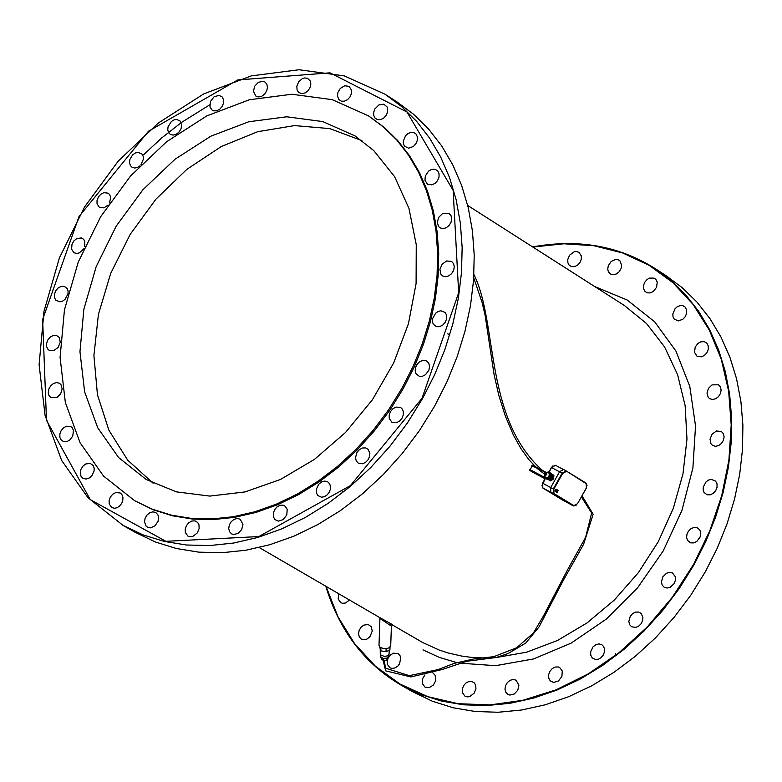 <?xml version="1.0" encoding="UTF-8"?>
<svg xmlns="http://www.w3.org/2000/svg" width="782" height="782" viewBox="0 0 782 782"><rect width="100%" height="100%" fill="white"/><g stroke="black" fill="none" stroke-linecap="round" stroke-linejoin="round"><path stroke-width="1.17" d="M373.776 150.613L355.048 135.912L322.761 121.572L286.72 116.792L248.793 121.757L210.935 136.156L175.041 159.215L142.92 189.733L116.186 226.164L96.166 266.672L83.87 309.222L79.96 351.665L84.632 391.87L97.721 427.774L118.59 457.519L146.224 479.513L176.39 491.868L209.801 496.091L245.001 491.927L280.406 479.513L314.452 459.386L345.585 432.407L372.398 399.778L393.678 362.965L408.458 323.65L416.092 283.583L416.249 244.58L408.957 208.393L394.568 176.605L373.776 150.613M361.919 140.633L329.828 128.61L294.54 125.599L257.786 131.679L221.306 146.517L186.839 169.352L155.989 199.097L130.213 234.326L110.712 273.377L98.415 314.423L93.908 355.527L97.447 394.744L108.884 430.198L127.72 460.178L153.116 483.208M447.636 333.855L449.816 334.618M342.868 492.504L342.35 491.35M402.241 387.804L413.238 366.132L422.309 343.777L429.357 320.991L434.293 298.059L437.07 275.225L437.646 252.782L436.033 230.983L432.241 210.075L426.346 190.319L418.39 171.913L408.497 155.09L396.787 140.027L383.385 126.899L368.459 115.844L332.272 99.666L291.862 94.241L249.331 99.764L206.878 115.883L166.634 141.718L130.623 175.911L100.653 216.741L78.22 262.146L64.456 309.838L60.077 357.423L65.356 402.495L80.067 442.739L103.527 476.052L134.582 500.666L152.324 509.199L171.326 515.143L191.355 518.407L212.147 518.935L233.447 516.707L254.971 511.751L276.427 504.126L297.561 493.911L318.059 481.243L337.677 466.277L356.142 449.22L373.2 430.286L388.634 409.719L402.241 387.804M134.817 532.122L155.247 541.946L176.507 548.544L198.902 552.16L222.156 552.718L245.968 550.215L270.025 544.653L294.022 536.12L317.639 524.693L340.561 510.529L362.486 493.804L383.121 474.733L402.192 453.56L419.445 430.579L434.655 406.073L446.942 381.86L457.079 356.875L464.948 331.402L470.471 305.762L473.56 280.249L474.215 255.167L472.416 230.788L468.193 207.425L461.605 185.324L452.729 164.748L441.693 145.921L428.624 129.069L413.678 114.358L397.031 101.953L385.516 94.524M209.713 104.856L182.108 122.051M181.189 122.706L161.845 137.828L143.556 154.777M287.209 509.258L284.628 505.739L283.25 505.182L280.122 505.26L277.043 506.892L274.609 509.756L273.309 513.285L273.397 516.765L274.853 519.522L278.284 521.154L283.26 519.561L286.808 514.83L287.209 509.258M199.156 528.417L198.96 524.79L197.631 522.415L195.05 520.9L191.952 520.998L188.892 522.65L186.487 525.514L185.217 529.023L185.314 532.493L187.934 536.139L189.743 536.765L192.783 536.452L197.328 532.894L199.156 528.417M121.679 503.413L122.725 500.832L122.95 497.342L121.826 494.429L120.213 492.973L115.785 492.552L112.755 494.195L110.37 497.049L109.099 500.548L109.197 503.989L111.797 507.596L114.68 508.271L117.046 507.714L119.304 506.316L121.679 503.413M69.96 439.836L72.755 436.053L73.488 430.511L72.276 427.832L70.879 426.63L66.499 426.21L63.489 427.842L61.104 430.667L59.833 434.137L59.911 437.558L61.328 440.246L63.929 441.713L67.252 441.429L69.96 439.836M53.675 350.668L58.063 347.501L60.263 342.272L59.256 337.423L56.304 335.341L53.284 335.439L50.283 337.052L47.898 339.847L46.597 343.298L46.646 346.7L48.025 349.388L49.139 350.287L53.675 350.668M84.769 246.672L84.818 241.218L83.537 239.194L81.299 237.933L76.744 238.608L73.967 240.846L72.052 244.023L71.553 249.165L74.007 252.762L76.812 253.476L79.412 252.86L83.801 248.803M140.926 164.816L143.36 159.215L143.184 156.41L142.05 154.142L138.228 152.353L135.296 152.998L132.578 154.924L129.9 159.411L129.519 162.685L130.369 165.53L132.08 167.299L134.7 168.032L137.632 167.377L139.861 165.911M209.967 107.036L212.264 110.252L213.574 110.829L216.604 110.819L219.654 109.304L222.117 106.567L223.515 103.156L223.564 99.754L222.264 97.017L218.97 95.345L214.014 96.86L210.407 101.543L209.967 107.036M296.808 86.303L297.131 90.174L298.851 92.579L302.048 93.654L305.195 92.892L308.059 90.722L310.063 87.574L310.835 84.065L310.2 80.888L307.434 78.249L304.452 77.965L302.351 78.64L298.695 81.778L296.808 86.303M374.871 108.952L373.679 112.266L373.747 115.521L375.057 118.121L377.452 119.626L380.531 119.666L383.639 118.16L386.161 115.423L387.598 111.982L387.168 107.026L383.835 104.172L378.938 104.886L374.871 108.952M428.546 171.141L425.32 175.95L424.958 180.3L427.461 184.229L431.918 184.865L435.046 183.35L437.578 180.593L439.005 177.133L439.054 173.663L437.715 170.867L435.036 169.235L431.459 169.45L428.546 171.141M446.659 260.963L442.182 264.14L439.924 269.379L440.921 274.296L442.553 275.909L445.437 276.72L448.653 275.938L451.556 273.72L453.57 270.504L454.303 266.926L453.599 263.7L451.615 261.452L446.659 260.963M425.115 360.443L422.221 360.551L419.357 361.968L416.982 364.441L415.496 367.569L415.154 370.834L415.995 373.698L419.269 376.279L422.407 376.259L425.535 374.695L428.888 370.169L429.582 366.572L428.849 363.347L426.825 361.118L425.115 360.443M368.068 449.269L365.693 447.93L362.555 447.969L359.437 449.572L356.963 452.426L355.478 457.744L356.25 460.96L358.303 463.169L362.535 463.765L365.497 462.416L367.96 459.914L369.505 456.698L369.857 453.335L368.068 449.269M400.452 407.422L395.927 407.08L392.877 408.751L390.472 411.596L389.192 415.076L389.27 418.517L391.85 422.192L396.366 422.749L399.485 421.156L401.977 418.331L403.326 414.812L403.287 411.312L401.86 408.517L400.452 407.422M440.784 310.757L438.076 311.49L435.584 313.24L432.544 318.743L432.426 321.705L433.316 324.266L436.454 326.661L439.592 326.661L442.72 325.107L445.232 322.311L446.63 318.812L446.63 315.312L445.232 312.507L440.784 310.757M442.495 213.613L438.839 217.201L437.294 222.068L438.458 226.379L439.943 227.806L442.827 228.627L446.033 227.855L448.936 225.656L450.96 222.45L451.703 218.882L451.028 215.666L449.054 213.418L442.495 213.613M405.594 135.667L403.238 141.249L403.453 144.025L404.597 146.293L408.644 148.179L413.355 146.498L415.877 143.741L417.314 140.301L417.373 136.84L416.044 134.045L413.727 132.52L410.961 132.353L408.087 133.458L405.594 135.667M337.98 92.237L337.443 95.795L338.684 99.382L341.314 101.181L344.373 101.201L347.472 99.705L349.984 96.968L351.411 93.547L351.48 90.106L349.075 86.382L344.715 85.746L340.287 88.434L337.98 92.237M253.417 91.338L255.958 96.166L258.754 96.948L261.882 96.176L264.727 93.996L266.721 90.849L267.483 87.349L266.848 84.192L264.942 82.002L262.938 81.269L258.373 82.335L254.688 86.235L253.417 91.338M168.57 132.559L170.29 134.367L173.066 135.12L176.175 134.328L178.99 132.129L180.955 128.981L181.688 125.491L180.222 121.112L176.722 119.441L174.005 119.89L171.405 121.464L168.022 126.899L167.768 129.929L168.57 132.559M109.578 202.939L110.663 197.26L109.617 194.552L108.151 193.174L103.82 192.665L100.8 194.229L98.385 196.996L97.036 200.407L97.027 203.799L99.461 207.416L103.957 207.865L108.131 205.07M59.97 301.852L62.589 301.129L65.014 299.389L67.975 293.954L68.083 291.041L67.223 288.548L64.183 286.29L61.162 286.368L58.161 287.962L55.766 290.748L54.447 294.188L54.476 297.58L55.845 300.268L59.97 301.852M57.047 397.432L60.664 393.825L62.159 388.918L60.957 384.627L59.442 383.258L56.627 382.574L53.528 383.463L50.771 385.741L48.885 388.957L48.259 392.476L49.012 395.604L50.986 397.715L57.047 397.432M91.846 475.779L94.075 471.038L94.153 468.076L93.234 465.554L90.106 463.296L85.492 464.058L82.726 466.355L80.859 469.601L80.253 473.139L81.025 476.287L83.039 478.408L86.137 479.063L89.5 477.88L91.846 475.779M158.052 521.291L158.599 517.518L157.905 514.83L155.784 512.533L152.91 511.848L149.763 512.748L146.977 515.064L145.1 518.329L144.504 521.897L146.185 526.286L148.101 527.547L150.682 527.84L155.08 525.748L158.052 521.291M242.948 524.37L240.113 519.17L237.21 518.456L234.043 519.346L231.228 521.662L229.322 524.937L228.715 528.524L229.517 531.711L231.57 533.871L233.603 534.546L238.129 533.402L241.726 529.482L242.948 524.37M329.652 483.804L327.697 481.79L324.784 481.057L321.588 481.917L318.743 484.214L316.309 489.288L316.387 492.777L317.844 495.553L321.5 497.215L324.276 496.736L326.905 495.133L329.007 492.621L330.258 489.6L330.483 486.502L329.652 483.804M135.188 501.008L153.438 509.844L172.431 515.788L192.46 519.053L213.251 519.58L234.551 517.352L256.076 512.396L277.532 504.771L298.656 494.556L319.164 481.888L338.772 466.932L357.237 449.875L374.295 430.941L389.729 410.384L403.326 388.468L414.323 366.807L423.394 344.451L430.442 321.666L435.378 298.734L438.145 275.909L438.722 253.466L437.109 231.668L433.326 210.769L427.422 191.004L419.475 172.607L409.582 155.784L397.862 140.721L384.461 127.593L368.948 116.156M422.495 398.644L434.802 374.392L444.958 349.368L452.846 323.865L458.379 298.196L461.488 272.644L462.152 247.532L460.354 223.124L456.141 199.733L449.562 177.612L440.686 157.016L429.65 138.17L416.581 121.298L401.625 106.577L384.969 94.172L344.383 75.913L299.047 69.745L251.335 75.883L203.691 93.918L158.55 122.862L118.16 161.2L84.554 206.986L59.403 257.894L43.978 311.373L39.1 364.744L45.063 415.291L61.622 460.412L88.014 497.753L122.95 525.308L142.813 534.8L164.083 541.398L186.497 545.005L209.772 545.553L233.603 543.04L257.679 537.469L281.696 528.906L305.342 517.459L328.284 503.266L350.238 486.512L370.893 467.401L389.993 446.199L407.266 423.179L422.495 398.644M421.997 398.361L458.672 292.742L453.14 190.397L406.972 112.002L329.994 72.843L237.806 79.94L148.453 131.259L79.002 216.565L42.639 319.467L46.49 420.325L90.233 499.59L165.882 541.32L258.822 536.56L350.463 485.573L421.997 398.361M603.704 646.606L604.554 649.236L604.359 652.247L603.157 655.179L601.114 657.594L598.543 659.138L595.825 659.568L592.218 657.926L590.762 655.208L590.654 651.817L592.991 646.9L595.767 644.7L598.904 643.889L601.769 644.632L603.704 646.606M615.581 653.654L616.304 655.531M326.026 586.373L337.932 616.685L354.5 643.508L375.35 666.156L399.973 684.035L427.774 696.664L458.076 703.692L490.109 704.905L523.07 700.252L556.119 689.802L588.387 673.82L619.041 652.687L647.271 626.939L672.344 597.253L693.595 564.379L709.861 530.685L721.718 495.671L728.892 460.178L731.209 425.046L728.648 391.137L721.278 359.231L709.303 330.072L693.018 304.335L672.833 282.615L649.236 265.381L622.795 253.016L594.134 245.763L563.92 243.769L532.855 247.053M562.258 670.966L561.916 676.391L558.475 680.956L553.607 682.451L550.225 680.839L548.759 678.15L548.641 674.758L549.883 671.337L552.248 668.581L555.259 667.026L558.328 666.968L559.697 667.525L562.258 670.966M475.935 688.805L474.185 693.145L469.757 696.557L467.744 696.909L464.987 696.205L462.377 692.637L462.24 689.265L463.462 685.863L465.798 683.097L468.789 681.523L471.829 681.454L474.391 682.95L475.71 685.276L475.935 688.805M399.573 663.781L397.921 665.981L395.057 667.926L391.968 668.424L389.886 667.76L387.305 664.231L387.178 660.878L388.39 657.496L390.707 654.739L393.669 653.166L398.018 653.615L400.022 655.678L400.755 657.897L399.573 663.781M349.505 600.019L345.468 603L342.721 603.323L340.747 602.678L338.166 598.983L338.704 593.734M567.732 259.614L569.54 255.225L574.125 251.814L576.187 251.501L578.944 252.312L581.329 255.939L581.3 259.272L579.931 262.586L577.507 265.215L574.496 266.652L571.495 266.603L569.101 265.078L567.918 262.889L567.732 259.614M644.642 282.41L647.066 279.506L649.402 278.128L654.123 278.118L655.883 279.418L657.203 282.136L656.636 287.209L653.341 291.461L650.301 292.898L647.281 292.83L644.915 291.344L643.596 288.793L643.498 285.635L644.642 282.41M697.935 343.445L700.78 341.832L704.299 341.656L706.938 343.269L708.277 346.006L708.267 349.378L706.889 352.731L704.435 355.39L701.376 356.827L696.997 356.172L694.504 352.32L695.218 347.042L697.935 343.445M716.547 430.99L721.424 431.517L723.389 433.717L724.103 436.864L723.418 440.334L721.473 443.443L718.638 445.574L715.491 446.307L712.646 445.486L711.034 443.912L710.017 439.113L712.177 434.039L716.547 430.99M696.312 527.537L697.994 528.202L699.998 530.392L700.75 533.539L700.105 537.029L696.85 541.398L693.79 542.894L690.711 542.874L687.476 540.342L686.625 537.547L686.938 534.37L688.365 531.34L690.672 528.955L693.468 527.615L696.312 527.537M672.52 572.991L675.345 576.793L675.423 580.205L674.123 583.607L670.223 587.272L667.075 588.044L664.211 587.272L662.207 585.132L661.416 582.043L662.765 576.95L666.538 573.235L669.646 572.356L672.52 572.991M641.103 613.381L642.902 617.35L642.599 620.615L641.113 623.733L638.708 626.138L635.815 627.418L631.651 626.802L629.618 624.642L628.826 621.495L630.243 616.343L632.638 613.596L635.678 612.062L638.767 612.052L641.103 613.381M711.239 479.366L715.618 481.116L717.016 483.853L717.055 487.254L715.716 490.637L713.272 493.334L710.212 494.82L707.133 494.791L704.025 492.435L703.135 489.933L703.223 487.049L706.146 481.732L708.58 480.05L711.239 479.366M712.021 384.9L718.462 384.773L720.418 386.973L721.121 390.11L720.418 393.581L718.453 396.67L715.628 398.781L712.48 399.504L709.655 398.683L708.179 397.285L706.996 393.072L708.463 388.351L712.021 384.9M675.062 308.714L677.495 306.593L680.301 305.537L683.028 305.733L685.315 307.238L686.645 309.965L686.625 313.338L685.247 316.671L682.784 319.32L678.18 320.923L674.182 319.036L673.038 316.827L672.803 314.12L675.062 308.714M608.24 265.792L611.241 261.374L615.727 259.399L618.337 259.81L620.175 261.149L621.641 265.479L620.918 268.9L618.963 271.95L616.157 274.042L613.068 274.746L610.292 273.935L608.367 271.725L607.741 269.252L608.24 265.792M369.974 636.636L367.051 639.021L364.402 639.774L361.343 639.109L359.349 637.027L358.547 633.967L359.114 630.517L360.922 627.379L363.62 625.17L368.146 624.476L371.245 626.695L372.252 631.054L369.974 636.636M432.837 672.784L435.535 675.824L435.701 680.76L433.336 685.091L429.191 687.652L425.007 687.143L422.417 683.634L422.691 678.581L424.939 674.895M428.067 672.745L429.592 672.334M518.925 685.267L517.772 690.223L514.273 694.005L509.835 695.071L507.831 694.406L505.798 692.285L504.977 689.177L505.543 685.687L507.381 682.52L510.128 680.301L513.227 679.46L516.081 680.184L518.925 685.267M325.791 586.236C339.3 630.527 364.383 663.478 401.01 685.081L420.618 694.494L441.586 701.102L463.648 704.817L486.512 705.559L509.903 703.321L533.51 698.121L557.019 690.017L580.127 679.099L602.531 665.511L623.928 649.412L644.045 631.025L662.598 610.586L679.353 588.367L694.074 564.643L705.941 541.183L715.677 516.941L723.194 492.22L728.384 467.304L731.209 442.495L731.62 418.067L729.645 394.314L725.285 371.518L718.619 349.935L709.724 329.808L698.707 311.373L685.706 294.834L670.888 280.367L654.417 268.128C618.533 245.744 577.937 238.666 532.63 246.917M412.085 691.444L432.25 701.18L453.198 707.788L475.241 711.503L498.095 712.255L521.467 710.036L545.054 704.846L568.543 696.762L591.632 685.863L614.007 672.295L635.385 656.235L655.472 637.877L674.006 617.467L690.741 595.278L705.442 571.593L717.28 548.162L727.006 523.96L734.503 499.268L739.684 474.381L742.489 449.601L742.9 425.203L740.906 401.479L736.546 378.713L729.88 357.149L720.984 337.042L709.968 318.626L696.977 302.096L682.158 287.639L665.697 275.411L654.954 268.48M555.005 495.035L551.447 492.895M550.596 492.533L555.044 495.114L550.284 492.406M553.011 494.038L555.064 495.074M554.712 495.006L553.001 494.068M556.481 495.935L559.267 497.675M555.279 495.348L557.038 496.365L555.259 495.387M559.687 497.978L563.187 500.011L559.286 497.645M561.789 499.17L558.192 497.225M562.962 499.972L561.769 499.199M563.118 500.069L561.427 499.102M565.689 501.585L563.099 500.089M550.88 492.67L548.319 491.243L550.86 492.68M549.247 491.722L551.183 492.836L549.247 491.731M551.232 492.709L548.27 491.164L551.212 492.738M551.838 493.051L548.25 491.194M550.362 492.22L548.71 491.379L550.342 492.259M546.315 478.222L550.753 480.959L549.697 480.314L552.561 478.203L552.835 474.723L552.102 474.332M548.847 479.865L549.697 480.314M550.753 480.959L553.607 478.848L552.561 478.203M553.607 478.848L553.891 475.368L552.835 474.723M549.883 475.3L552.317 476.609L549.883 475.3L548.671 477.782L546.207 478.555M387.022 658.698L386.249 660.272L383.62 660.516L381.753 659.49L381.792 658.512M383.62 660.516L383.669 659.099M386.249 660.272L386.288 658.962M389.192 650.321L389.045 654.329L387.647 655.873L384.206 656.391L380.296 654.759L380.228 649.607M390.023 647.213L389.925 649.989L385.995 651.738L380.814 650.839L379.602 646.851M385.995 651.738L386.113 648.581M380.814 650.839L380.922 647.76M379.935 618.425L378.996 645.502L380.208 647.359L383.424 648.493L386.337 648.561L388.889 647.926L390.707 645.912L391.401 626.147L379.935 618.425L379.417 617.409L391.059 623.831L389.71 624.427M392.818 625.053L391.059 623.831M532.043 471.849L545.064 478.77L529.717 470.432L532.63 465.202L546.08 472.338L532.65 465.212M422.974 649.881L439.191 657.349L456.493 662.53M459.102 663.097L495.622 665.678L533.568 658.943L571.095 643.156L606.333 619.08L637.545 587.849L663.165 551.017L681.924 510.411L692.891 468.037L695.54 426.004L689.783 386.386L675.941 351.108L654.73 321.861L627.232 300.034L594.819 286.613M545.572 474.674L546.706 474.088L545.572 474.674M545.67 477.489L547.273 477.753L549.13 476.316L549.56 474.009L548.593 472.709M562.981 500.285L542.855 488.036L542.581 483.198L545.543 477.89L544.575 477.45L544.507 476.023M545.386 478.261L547.468 479.532L545.807 478.027M548.202 479.767L545.924 478.076M550.205 475.329L550.117 473.325L549.355 472.787M549.521 472.396L551.623 473.687L549.267 472.699M549.12 472.084L551.525 467.548L549.023 472.025M548.729 471.898L546.481 472.406M545.807 472.543L531.838 465.652M547.468 479.532L545.631 478.379M548.192 479.816L546.08 478.525M548.69 479.786L546.569 478.584M549.179 479.718L546.696 478.574M549.179 479.825L547.068 478.535M549.668 479.552L547.204 478.516M549.687 479.689L547.576 478.408M550.127 479.278L547.713 478.359M550.176 479.474L548.074 478.183M550.528 478.916L550.313 479.395L548.202 478.115M550.655 479.171L548.553 477.88M550.929 478.506L550.782 479.073L548.671 477.782M551.095 478.789L548.984 477.499M550.899 478.535L548.788 477.245M551.31 478.056L551.202 478.672L549.101 477.391M551.486 478.349L549.384 477.059M551.242 478.144L549.14 476.854M549.717 476.57L551.584 478.222L549.472 476.932M549.795 476.424L551.554 477.685M551.623 477.567L549.511 476.277M551.897 477.714L549.981 476.033M550.039 475.886L551.809 477.157M551.838 477.088L549.726 475.798M552.141 477.176L550.166 475.476M552.317 476.609L550.284 474.918M550.293 474.762L552.18 476.072M552.405 476.052L550.313 474.351M550.303 474.205L552.248 475.544M552.405 475.495L550.254 473.824M550.225 473.687L552.219 475.026M552.327 474.967L550.117 473.325M550.069 473.198L552.092 474.537M552.17 474.478L549.902 472.875M549.824 472.758L551.887 474.088M551.936 474.048L549.609 472.484M546.745 474.508L545.904 474M546.755 474.459L545.944 473.97M546.569 474.86L545.66 474.303L546.579 474.85M557.019 490.998L557.087 492.445L558.221 490.324L557.019 490.998M557.439 491.252L557.468 491.741L557.439 491.252M557.879 490.275L556.461 490.705L556.862 492.191M556.911 490.079L556.11 490.529L556.158 491.497M557.322 489.982L555.904 490.402L556.305 491.898M557.097 489.728L556.266 489.278L555.064 489.962L555.132 491.409L555.973 491.849M566.285 471.448L562.639 473.433L553.803 489.19L553.93 493.491L573.89 505.651L577.536 503.667L586.344 487.958L586.217 483.667L566.197 470.94L562.15 473.159L553.324 488.916L553.461 493.696L573.568 505.934L576.148 505.289M587.028 485.671L586.158 483.178L566.217 470.96L586.148 483.178L586.412 487.997L577.527 503.676M571.202 504.801L550.811 492.425L550.665 487.645L559.629 471.673L563.666 469.454L566.168 470.93M387.295 658.092L382.828 658.366L380.384 656.401L380.942 657.848L382.691 658.894L386.973 658.718L388.576 656.684L387.295 658.092M392.515 625.023L422.691 642.521L439.337 650.096L448.106 652.96L461.732 656.069L471.077 657.339L485.427 658.033M495.651 657.642L526.697 652.178L557.546 640.458L587.145 622.843L614.427 599.95L638.425 572.571L658.288 541.672L673.322 508.339L682.999 473.745L686.977 439.122L685.14 405.672L677.574 374.588L664.573 346.915L646.606 323.611L624.319 305.459L467.714 205.461M544.526 477.362L529.697 469.483M545.142 478.623L529.717 470.432M541.955 485.71L545.425 478.281M559.55 471.8L551.525 467.548L555.513 465.3L551.388 467.48L548.954 471.996M551.466 467.509L552.991 465.808M562.805 500.197L568.827 503.403M550.391 492.044L542.864 488.046L568.788 503.373M542.855 488.036L542.649 483.247M545.484 478.32L542.718 483.266L550.733 487.528M555.513 465.3L562.942 469.239L555.513 465.3M546.774 473.472L545.601 475.564L546.774 473.472M545.777 477.558L547.674 477.391L548.954 476.13L549.345 473.853L548.397 472.582M586.217 483.667L586.148 483.178M562.639 473.433L559.629 471.673M550.665 487.645L553.803 489.19M553.93 493.491L550.811 492.425M570.909 504.673L573.89 505.651M577.536 503.667L573.568 505.934L571.046 504.742M135.697 501.311L134.582 500.666M135.394 532.454L122.95 525.308M412.652 691.767L401.01 685.081M582.062 495.768L593.127 514.253L583.587 544.331L563.578 579.873L539.062 626.89L525.69 643.097L508.28 653.488L496.228 657.496L466.795 661.249L442.338 669.46L410.902 676.938L385.634 670.839L383.102 660.233M581.378 496.981L591.651 512.982L585.601 537.39L567.507 569.883L543.5 615.903L533.402 632.98L516.697 647.76L493.882 656.655L473.726 658.982L454.039 663.41L438.272 669.539L409.318 675.668L385.389 668.16L384.421 660.438M380.433 654.935L380.384 656.401M388.625 655.228L388.576 656.684M379.417 617.409L259.213 547.527M545.787 475.085L537.175 468.447L528.73 459.484L520.792 448.369L513.432 435.124L505.299 415.985L498.896 395.672L494.107 374.744L485.094 315.273L482.074 302.39L473.736 277.805M473.921 274.541C498.525 324.1 483.393 422.661 546.55 473.912M545.572 477.431L544.428 475.681L544.81 473.765L546.462 472.416L548.7 472.768M391.401 626.147L392.867 625.072L391.156 624.192M556.53 492.152L557.087 492.445M557.664 490.021L558.221 490.324M566.188 470.94L563.666 469.454"/></g></svg>
